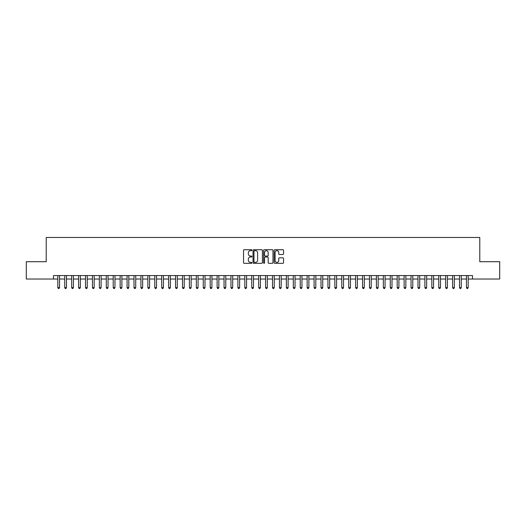 <?xml version="1.0" encoding="UTF-8"?>
<svg xmlns="http://www.w3.org/2000/svg" width="526" height="526" viewBox="0 0 526 526"><rect width="100%" height="100%" fill="white"/><g stroke="black" fill="none" stroke-linecap="round" stroke-linejoin="round"><path stroke-width="0.79" d="M251.921 250.198A0.473 0.473 0 0 0 251.441 249.725L244.222 249.725A0.677 0.677 0 0 0 243.538 250.402L243.538 262.645A0.677 0.677 0 0 0 244.222 263.322L251.441 263.322A0.473 0.473 0 0 0 251.921 262.849A0.473 0.473 0 0 0 251.441 262.369L250.507 262.369A2.176 2.176 0 0 1 248.331 260.192L248.331 259.173A2.176 2.176 0 0 1 250.507 256.997L251.441 256.997A0.473 0.473 0 0 0 251.921 256.524A0.473 0.473 0 0 0 251.441 256.05L250.507 256.05A2.176 2.176 0 0 1 248.331 253.874L248.331 252.855A2.176 2.176 0 0 1 250.507 250.678L251.441 250.678A0.473 0.473 0 0 0 251.921 250.198M282.87 254.518A0.677 0.677 0 0 0 283.547 253.841L283.547 250.402A0.677 0.677 0 0 0 282.87 249.725L274.848 249.725A0.677 0.677 0 0 0 274.164 250.402L274.164 262.645A0.677 0.677 0 0 0 274.848 263.322L282.87 263.322A0.677 0.677 0 0 0 283.547 262.645L283.547 258.496A0.677 0.677 0 0 0 282.87 257.819L279.438 257.819A0.677 0.677 0 0 0 278.754 258.496L278.754 260.554A1.821 1.821 0 0 1 276.939 262.369A1.821 1.821 0 0 1 275.118 260.554L275.118 252.493A1.821 1.821 0 0 1 276.939 250.678A1.821 1.821 0 0 1 278.754 252.493L278.754 253.841A0.677 0.677 0 0 0 279.438 254.518L282.87 254.518M53.488 279.036L26.3 279.036L26.3 261.718L46.216 261.718L46.216 237.476L479.784 237.476L479.784 261.718L499.7 261.718L499.7 279.036L472.512 279.036L472.512 275.571L53.488 275.571L53.488 279.036L57.814 279.036M262.408 250.402A0.677 0.677 0 0 0 261.724 249.725L253.703 249.725A0.677 0.677 0 0 0 253.026 250.402L253.026 262.645A0.677 0.677 0 0 0 253.703 263.322L261.724 263.322A0.677 0.677 0 0 0 262.408 262.645L262.408 250.402M264.276 249.725L272.297 249.725A0.677 0.677 0 0 1 272.974 250.402L272.974 262.645A0.677 0.677 0 0 1 272.297 263.322L268.865 263.322A0.677 0.677 0 0 1 268.181 262.645L268.181 257.681A0.677 0.677 0 0 0 267.504 256.997L265.229 256.997A0.677 0.677 0 0 0 264.545 257.681L264.545 262.849A0.473 0.473 0 0 1 264.072 263.322A0.473 0.473 0 0 1 263.592 262.849L263.592 250.402A0.677 0.677 0 0 1 264.276 249.725M59.543 279.036L64.737 279.036M66.473 279.036L71.668 279.036M73.397 279.036L78.591 279.036M80.327 279.036L85.521 279.036M87.25 279.036L92.444 279.036M94.174 279.036L99.368 279.036M101.104 279.036L106.298 279.036M108.027 279.036L113.221 279.036M114.957 279.036L120.152 279.036M121.881 279.036L127.075 279.036M128.804 279.036L133.999 279.036M135.734 279.036L140.929 279.036M142.658 279.036L147.852 279.036M149.588 279.036L154.782 279.036M156.511 279.036L161.706 279.036M163.435 279.036L168.629 279.036M170.365 279.036L175.559 279.036M177.288 279.036L182.483 279.036M184.218 279.036L189.413 279.036M191.142 279.036L196.336 279.036M198.065 279.036L203.26 279.036M204.995 279.036L210.19 279.036M211.919 279.036L217.113 279.036M218.849 279.036L224.043 279.036M225.772 279.036L230.967 279.036M232.696 279.036L237.89 279.036M239.626 279.036L244.82 279.036M246.549 279.036L251.744 279.036M253.479 279.036L258.674 279.036M260.403 279.036L265.597 279.036M267.326 279.036L272.521 279.036M274.256 279.036L279.451 279.036M281.18 279.036L286.374 279.036M288.11 279.036L293.304 279.036M295.033 279.036L300.228 279.036M301.957 279.036L307.151 279.036M308.887 279.036L314.081 279.036M315.81 279.036L321.005 279.036M322.74 279.036L327.935 279.036M329.664 279.036L334.858 279.036M336.587 279.036L341.782 279.036M343.517 279.036L348.712 279.036M350.441 279.036L355.635 279.036M357.371 279.036L362.565 279.036M364.294 279.036L369.489 279.036M371.218 279.036L376.412 279.036M378.148 279.036L383.342 279.036M385.071 279.036L390.266 279.036M392.002 279.036L397.196 279.036M398.925 279.036L404.119 279.036M405.848 279.036L411.043 279.036M412.778 279.036L417.973 279.036M419.702 279.036L424.896 279.036M426.632 279.036L431.826 279.036M433.555 279.036L438.75 279.036M440.479 279.036L445.673 279.036M447.409 279.036L452.603 279.036M454.332 279.036L459.527 279.036M461.263 279.036L466.457 279.036M468.186 279.036L472.512 279.036M254.452 250.678A0.473 0.473 0 0 0 253.973 251.152L253.973 261.895A0.473 0.473 0 0 0 254.452 262.369L255.439 262.369A2.176 2.176 0 0 0 257.615 260.192L257.615 252.855A2.176 2.176 0 0 0 255.439 250.678L254.452 250.678M268.181 252.533A1.821 1.821 0 0 0 266.366 250.711A1.821 1.821 0 0 0 264.545 252.533L264.545 255.366A0.677 0.677 0 0 0 265.229 256.05L267.504 256.05A0.677 0.677 0 0 0 268.181 255.366L268.181 252.533M59.543 275.571L59.543 287.623L57.814 287.623L57.814 275.571M59.543 287.623L59.024 288.524L58.333 288.524L57.814 287.623M66.473 275.571L66.473 287.623L64.737 287.623L64.737 275.571M66.473 287.623L65.954 288.524L65.257 288.524L64.737 287.623M73.397 275.571L73.397 287.623L71.668 287.623L71.668 275.571M73.397 287.623L72.877 288.524L72.187 288.524L71.668 287.623M80.327 275.571L80.327 287.623L78.591 287.623L78.591 275.571M80.327 287.623L79.807 288.524L79.11 288.524L78.591 287.623M87.25 275.571L87.25 287.623L85.521 287.623L85.521 275.571M87.25 287.623L86.731 288.524L86.04 288.524L85.521 287.623M94.174 275.571L94.174 287.623L92.444 287.623L92.444 275.571M94.174 287.623L93.654 288.524L92.964 288.524L92.444 287.623M101.104 275.571L101.104 287.623L99.368 287.623L99.368 275.571M101.104 287.623L100.584 288.524L99.887 288.524L99.368 287.623M108.027 275.571L108.027 287.623L106.298 287.623L106.298 275.571M108.027 287.623L107.508 288.524L106.817 288.524L106.298 287.623M114.957 275.571L114.957 287.623L113.221 287.623L113.221 275.571M114.957 287.623L114.438 288.524L113.741 288.524L113.221 287.623M121.881 275.571L121.881 287.623L120.152 287.623L120.152 275.571M121.881 287.623L121.361 288.524L120.671 288.524L120.152 287.623M128.804 275.571L128.804 287.623L127.075 287.623L127.075 275.571M128.804 287.623L128.285 288.524L127.594 288.524L127.075 287.623M135.734 275.571L135.734 287.623L133.999 287.623L133.999 275.571M135.734 287.623L135.215 288.524L134.518 288.524L133.999 287.623M142.658 275.571L142.658 287.623L140.929 287.623L140.929 275.571M142.658 287.623L142.138 288.524L141.448 288.524L140.929 287.623M149.588 275.571L149.588 287.623L147.852 287.623L147.852 275.571M149.588 287.623L149.068 288.524L148.371 288.524L147.852 287.623M156.511 275.571L156.511 287.623L154.782 287.623L154.782 275.571M156.511 287.623L155.992 288.524L155.301 288.524L154.782 287.623M163.435 275.571L163.435 287.623L161.706 287.623L161.706 275.571M163.435 287.623L162.915 288.524L162.225 288.524L161.706 287.623M170.365 275.571L170.365 287.623L168.629 287.623L168.629 275.571M170.365 287.623L169.845 288.524L169.148 288.524L168.629 287.623M177.288 275.571L177.288 287.623L175.559 287.623L175.559 275.571M177.288 287.623L176.769 288.524L176.078 288.524L175.559 287.623M184.218 275.571L184.218 287.623L182.483 287.623L182.483 275.571M184.218 287.623L183.699 288.524L183.002 288.524L182.483 287.623M191.142 275.571L191.142 287.623L189.413 287.623L189.413 275.571M191.142 287.623L190.622 288.524L189.932 288.524L189.413 287.623M198.065 275.571L198.065 287.623L196.336 287.623L196.336 275.571M198.065 287.623L197.546 288.524L196.855 288.524L196.336 287.623M204.995 275.571L204.995 287.623L203.26 287.623L203.26 275.571M204.995 287.623L204.476 288.524L203.779 288.524L203.26 287.623M211.919 275.571L211.919 287.623L210.19 287.623L210.19 275.571M211.919 287.623L211.399 288.524L210.709 288.524L210.19 287.623M218.849 275.571L218.849 287.623L217.113 287.623L217.113 275.571M218.849 287.623L218.329 288.524L217.632 288.524L217.113 287.623M225.772 275.571L225.772 287.623L224.043 287.623L224.043 275.571M225.772 287.623L225.253 288.524L224.563 288.524L224.043 287.623M232.696 275.571L232.696 287.623L230.967 287.623L230.967 275.571M232.696 287.623L232.176 288.524L231.486 288.524L230.967 287.623M239.626 275.571L239.626 287.623L237.89 287.623L237.89 275.571M239.626 287.623L239.106 288.524L238.41 288.524L237.89 287.623M246.549 275.571L246.549 287.623L244.82 287.623L244.82 275.571M246.549 287.623L246.03 288.524L245.34 288.524L244.82 287.623M253.479 275.571L253.479 287.623L251.744 287.623L251.744 275.571M253.479 287.623L252.96 288.524L252.263 288.524L251.744 287.623M260.403 275.571L260.403 287.623L258.674 287.623L258.674 275.571M260.403 287.623L259.883 288.524L259.193 288.524L258.674 287.623M267.326 275.571L267.326 287.623L265.597 287.623L265.597 275.571M267.326 287.623L266.807 288.524L266.117 288.524L265.597 287.623M274.256 275.571L274.256 287.623L272.521 287.623L272.521 275.571M274.256 287.623L273.737 288.524L273.04 288.524L272.521 287.623M281.18 275.571L281.18 287.623L279.451 287.623L279.451 275.571M281.18 287.623L280.66 288.524L279.97 288.524L279.451 287.623M288.11 275.571L288.11 287.623L286.374 287.623L286.374 275.571M288.11 287.623L287.59 288.524L286.894 288.524L286.374 287.623M295.033 275.571L295.033 287.623L293.304 287.623L293.304 275.571M295.033 287.623L294.514 288.524L293.824 288.524L293.304 287.623M301.957 275.571L301.957 287.623L300.228 287.623L300.228 275.571M301.957 287.623L301.437 288.524L300.747 288.524L300.228 287.623M308.887 275.571L308.887 287.623L307.151 287.623L307.151 275.571M308.887 287.623L308.368 288.524L307.671 288.524L307.151 287.623M315.81 275.571L315.81 287.623L314.081 287.623L314.081 275.571M315.81 287.623L315.291 288.524L314.601 288.524L314.081 287.623M322.74 275.571L322.74 287.623L321.005 287.623L321.005 275.571M322.74 287.623L322.221 288.524L321.524 288.524L321.005 287.623M329.664 275.571L329.664 287.623L327.935 287.623L327.935 275.571M329.664 287.623L329.144 288.524L328.454 288.524L327.935 287.623M336.587 275.571L336.587 287.623L334.858 287.623L334.858 275.571M336.587 287.623L336.068 288.524L335.378 288.524L334.858 287.623M343.517 275.571L343.517 287.623L341.782 287.623L341.782 275.571M343.517 287.623L342.998 288.524L342.301 288.524L341.782 287.623M350.441 275.571L350.441 287.623L348.712 287.623L348.712 275.571M350.441 287.623L349.922 288.524L349.231 288.524L348.712 287.623M357.371 275.571L357.371 287.623L355.635 287.623L355.635 275.571M357.371 287.623L356.852 288.524L356.155 288.524L355.635 287.623M364.294 275.571L364.294 287.623L362.565 287.623L362.565 275.571M364.294 287.623L363.775 288.524L363.085 288.524L362.565 287.623M371.218 275.571L371.218 287.623L369.489 287.623L369.489 275.571M371.218 287.623L370.698 288.524L370.008 288.524L369.489 287.623M378.148 275.571L378.148 287.623L376.412 287.623L376.412 275.571M378.148 287.623L377.629 288.524L376.932 288.524L376.412 287.623M385.071 275.571L385.071 287.623L383.342 287.623L383.342 275.571M385.071 287.623L384.552 288.524L383.862 288.524L383.342 287.623M392.002 275.571L392.002 287.623L390.266 287.623L390.266 275.571M392.002 287.623L391.482 288.524L390.785 288.524L390.266 287.623M398.925 275.571L398.925 287.623L397.196 287.623L397.196 275.571M398.925 287.623L398.406 288.524L397.715 288.524L397.196 287.623M405.848 275.571L405.848 287.623L404.119 287.623L404.119 275.571M405.848 287.623L405.329 288.524L404.639 288.524L404.119 287.623M412.778 275.571L412.778 287.623L411.043 287.623L411.043 275.571M412.778 287.623L412.259 288.524L411.562 288.524L411.043 287.623M419.702 275.571L419.702 287.623L417.973 287.623L417.973 275.571M419.702 287.623L419.183 288.524L418.492 288.524L417.973 287.623M426.632 275.571L426.632 287.623L424.896 287.623L424.896 275.571M426.632 287.623L426.113 288.524L425.416 288.524L424.896 287.623M433.555 275.571L433.555 287.623L431.826 287.623L431.826 275.571M433.555 287.623L433.036 288.524L432.346 288.524L431.826 287.623M440.479 275.571L440.479 287.623L438.75 287.623L438.75 275.571M440.479 287.623L439.96 288.524L439.269 288.524L438.75 287.623M447.409 275.571L447.409 287.623L445.673 287.623L445.673 275.571M447.409 287.623L446.89 288.524L446.193 288.524L445.673 287.623M454.332 275.571L454.332 287.623L452.603 287.623L452.603 275.571M454.332 287.623L453.813 288.524L453.123 288.524L452.603 287.623M461.263 275.571L461.263 287.623L459.527 287.623L459.527 275.571M461.263 287.623L460.743 288.524L460.046 288.524L459.527 287.623M468.186 275.571L468.186 287.623L466.457 287.623L466.457 275.571M468.186 287.623L467.667 288.524L466.976 288.524L466.457 287.623"/></g></svg>

